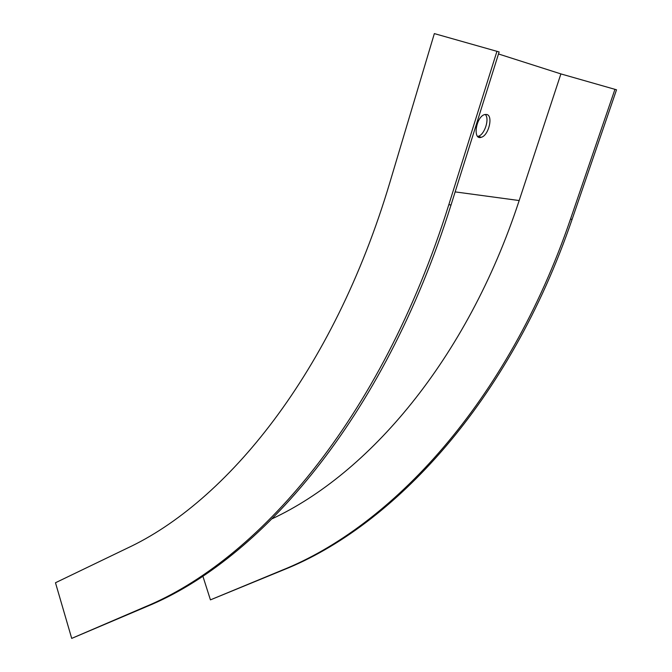 <?xml version="1.0" encoding="UTF-8"?>
<svg xmlns="http://www.w3.org/2000/svg" width="672" height="672" viewBox="0 0 672 672"><rect width="100%" height="100%" fill="white"/><g stroke="black" fill="none" stroke-linecap="round" stroke-linejoin="round"><path stroke-width="1.01" d="M202.843 576.089L210.437 599.869L284.08 569.646C392.339 526.403 509.326 402.99 572.107 219.341L616.526 89.788L560.893 73.912L519.179 200.542C466.544 361.007 367.584 474.138 272.37 518.666M560.893 73.912L498.49 53.97M486.646 114.458L484.672 114.559C475.944 116.701 472.458 140.482 481.244 137.29C488.67 135.677 493.5 115.517 486.646 114.458M71.711 638.4L55.474 582.75L127.025 548.285C225.868 502.312 332.984 373.388 389.911 182.314L434.347 33.6L499.128 51.946L451.038 204.968C383.208 421.1 258.586 560.473 147.445 606.253L71.711 638.4L145.009 606.9C256.175 561.086 380.915 421.436 448.82 204.708L496.961 51.248M477.666 136.408L478.22 136.282C484.588 134.912 489.871 118.516 485.218 114.433M210.437 599.869L282.198 570.15C390.516 526.865 507.629 403.234 570.486 219.148L614.964 89.284M519.179 200.542L455.154 191.89M145.009 606.9L147.445 606.253M448.82 204.708L451.038 204.968M284.08 569.646L282.198 570.15M572.107 219.341L570.486 219.148M481.244 137.29L478.22 136.282"/></g></svg>
